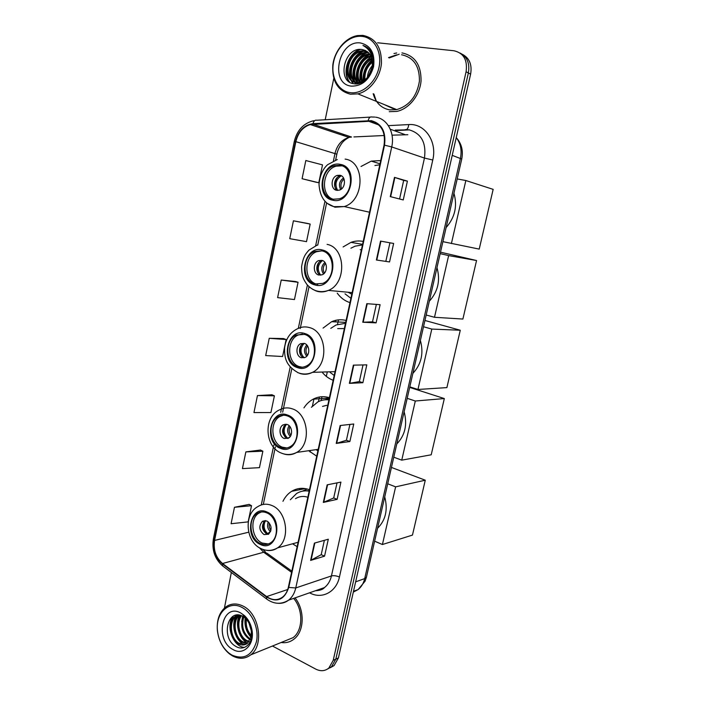 <?xml version="1.0" encoding="UTF-8"?>
<svg xmlns="http://www.w3.org/2000/svg" width="706" height="706" viewBox="0 0 706 706"><rect width="100%" height="100%" fill="white"/><g stroke="black" fill="none" stroke-linecap="round" stroke-linejoin="round"><path stroke-width="1.06" d="M309.466 489.743C303.13 487.449 297.191 487.97 291.666 491.305C287.986 493.635 285.083 496.971 282.956 501.295M292.575 543.788L297.147 546.656M329.384 397.699C323.745 396.004 318.335 396.49 313.164 399.172C309.484 401.158 306.404 404.061 303.942 407.883M308.646 450.71L316.729 456.191M346.108 320.453C341.166 319.209 336.338 319.633 331.635 321.707L323.083 328.078M322.598 372.742C325.598 376.263 329.12 378.769 333.161 380.269M363.211 241.426C359.098 240.596 355.021 240.914 350.979 242.361L343.107 246.95M337.221 293.122C340.61 297.817 344.855 300.985 349.964 302.618M380.719 160.553L371.259 161.118L361.013 166.484M409.498 129.895L396.481 130.531M386.129 105.309L392.051 107.709L386.129 105.309M388.609 106.315L390.233 107.25L388.609 106.315M330.258 667.726L334.062 665.59L338.412 657.913L470.611 74.156C472.199 64.696 469.472 58.086 462.412 54.336M272.463 646.025L315.741 669.103C320.595 671.512 324.963 671.168 328.846 668.061L333.214 660.331L466.084 71.756L468.36 72.965C469.949 63.452 467.213 56.815 460.127 53.065C467.213 56.815 469.949 63.452 468.36 72.965L335.827 659.122L468.36 72.965L470.611 74.156M327.646 668.97L331.467 666.817L335.827 659.122L331.467 666.817L327.646 668.97M302.027 489.258L302.23 488.323M310.049 452.008L310.384 450.463M321.124 400.567L321.954 396.728M326.331 376.386L327.152 372.6M337.53 324.389L338.501 319.853M352.815 241.779L352.629 242.643M335.941 320.268L335.588 321.892M319.447 397.001L318.45 401.635M299.785 488.446L299.512 489.752M396.719 52.985L393.974 53.541L396.719 52.985M399.181 54.221L389.235 57.945L399.181 54.221M373.906 94.022L376.201 100.852L373.906 94.022M371.206 121.185C381.452 124.106 385.741 132.075 384.064 145.092L288.357 587.26C287.386 591.531 285.453 594.814 282.559 597.117C277.511 600.638 272.207 600.453 266.639 596.579L222.549 563.503C215.859 557.678 213.203 549.983 214.58 540.417L295.858 141.668C298.073 132.649 302.883 126.939 310.296 124.556L371.206 121.185M371.312 120.664L312.97 123.638C304.083 124.962 298.25 130.954 295.461 141.597L214.236 540.249C212.824 550.053 215.542 557.943 222.399 563.909L266.48 596.994C277.043 602.977 284.465 599.8 288.745 587.445L384.505 145.162C386.217 131.819 381.822 123.647 371.312 120.664M389.924 107.153L387.991 106.059M324.372 540.328L321.204 554.695L310.622 560.405L324.557 556.169L328.299 539.225L314.399 543.117L310.622 560.405M321.212 554.651L324.557 556.169M337.027 482.878L333.7 497.977L323.313 502.425L337.115 499.345L340.919 482.101L327.16 484.837L323.313 502.425M333.709 497.942L337.115 499.345M349.902 424.43L346.408 440.279L336.232 443.421L349.876 441.532L353.75 423.997L340.151 425.515L336.232 443.421M346.417 440.253L349.876 441.532M390.268 196.603L403.25 199.939L407.406 181.124L394.477 177.365L390.268 196.603M399.578 198.995L403.673 180.401L394.477 177.365M403.673 180.409L407.406 181.124M389.553 261.944L376.386 259.993L389.553 261.944L393.63 243.464L380.525 241.099L376.386 259.993M376.095 322.863L372.512 321.839L362.76 322.236L376.095 322.863L380.102 304.701L366.82 303.677L362.76 322.236M363.008 364.949L359.345 381.584L349.373 383.367L362.875 382.714L366.811 364.87L353.371 365.143L349.373 383.367M359.354 381.558L362.875 382.714M389.244 111.68L396.887 111.398C408.977 108.883 419.832 95.416 421.041 80.996C421.244 65.014 414.881 55.65 401.952 52.897C414.881 55.65 421.244 65.014 421.041 80.996C419.832 95.416 408.977 108.883 396.887 111.398L389.244 111.68M281.138 642.504C285.904 643.201 290.192 642.072 294.005 639.115C304.418 631.402 304.966 610.134 295.055 597.885C304.966 610.134 304.418 631.402 294.005 639.115C290.192 642.072 285.904 643.201 281.138 642.504M466.084 71.756C467.681 59.957 463.604 52.95 453.87 50.744L377.604 42.775M333.77 78.428L325.201 119.746M231.339 572.469L224.429 608.06M260.452 450.031L245.864 451.893L242.423 468.607L259.446 467.654L262.87 451.213L260.32 449.969M249.147 504.393L234.463 507.287L231.083 523.728L248.15 521.875L251.521 505.699L249.024 504.322M295.487 281.509L281.226 280.044L277.608 297.623L294.455 299.556L298.056 282.285L295.346 281.473M307.551 223.449L293.422 220.801L289.742 238.681L306.519 241.646L310.172 224.076L307.419 223.414M316.12 182.227L302.08 178.715L318.785 182.739L322.51 164.877L305.822 160.527L302.08 178.715M271.934 394.778L257.452 395.572L253.957 412.569L270.919 412.542L274.405 395.828L271.81 394.725M269.242 338.298L265.685 355.577L282.594 356.521L286.133 339.533L283.485 338.571L269.242 338.298L286.133 339.533M372.503 321.848L376.351 304.41M385.9 261.061L389.924 242.793M281.226 280.044L298.056 282.285M293.422 220.801L310.172 224.076M318.785 182.739L315.988 182.192M257.452 395.572L274.405 395.828M245.864 451.893L262.87 451.213M234.463 507.287L251.521 505.699M350.07 92.645C362.072 94.472 375.804 82.717 378.99 67.388C382.361 52.076 374.162 37.453 361.896 36.368C349.664 35.053 336.568 47.117 333.603 61.925C330.47 76.716 338.024 91.03 350.07 92.645M350.503 94.225L357.871 93.872C369.653 91.259 380.252 77.704 381.452 63.275C381.664 47.293 375.468 38 362.866 35.397L357.704 35.556C345.516 37.444 334.476 50.788 332.8 65.199C331.952 81.278 337.856 90.95 350.503 94.225M373.183 93.695C375.786 102.864 381.266 108.256 389.633 109.862L396.737 109.606C409.392 105.706 416.955 96.21 419.417 81.128C419.629 66.143 413.672 57.345 401.546 54.75M367.358 77.483C367.782 72.903 369.441 68.959 372.353 65.64M368.355 76.23L372.071 67.37M364.287 80.255C363.369 72.471 366.061 66.126 372.38 61.219M364.976 79.743C364.455 72.612 366.952 66.743 372.459 62.128M361.772 81.649C358.339 74.015 363.184 61.457 371.762 58.21M362.372 81.375C360.148 71.888 363.343 64.387 371.956 58.88M359.513 82.355C353.671 74.333 359.981 57.813 370.835 55.862M360.528 82.955L360.157 82.381M360.06 82.223C354.853 74.254 360.766 58.748 371.091 56.401M357.439 82.567C349.311 75.127 356.124 55.368 368.408 54.097L369.679 53.983M358.869 83.476L358.295 82.937M357.942 82.558C350.326 74.854 357.218 55.739 369.247 54.494L369.988 54.415M355.497 82.381C345.375 76.239 351.694 53.877 365.002 52.482L368.347 52.456M355.965 82.461C346.346 75.948 352.806 54.247 365.858 52.888L368.691 52.8M372.053 67.485C373.333 57.415 370.059 51.441 362.213 49.561C343.928 46.261 336.497 82.028 353.812 83.714C365.77 86.423 377.992 66.955 372.106 53.894C370.156 49.438 367.102 46.622 362.963 45.449C370.809 49.729 373.845 57.071 372.053 67.485C370.271 75.365 366.211 80.29 359.892 82.267L356.23 82.496C341.845 81.552 345.472 52.562 361.56 50.85L364.808 50.806M359.892 82.267L360.757 82.637L357.104 82.867C342.728 81.914 346.355 52.968 362.425 51.256L367.235 51.52M362.213 49.561L365.629 50.55M360.51 42.96C338.386 39.712 329.225 84.191 351.438 86.141C362.213 86.211 369.6 79.743 373.571 66.735C375.204 53.4 370.844 45.475 360.51 42.96M396.578 54.839L388.538 57.601M362.963 45.449L365.117 46.243M349.699 82.108C342.375 73.15 348.217 53.7 360.545 49.411M353.194 83.582L351.394 80.458M351.103 79.716C347.202 70.132 353.3 54.936 363.749 51.132M355.842 83.864L354.827 81.878M354.527 81.119C350.67 71.597 356.715 56.559 367.094 52.765M357.907 82.514C354.156 73.168 359.954 58.474 370.059 54.521M363.555 80.731C363.175 72.471 366.07 65.667 372.256 60.31M349.082 81.675C342.154 72.789 347.679 54.035 359.548 49.438M352.832 83.493L350.838 79.972M350.458 78.94C347.078 69.559 352.797 55.306 362.619 51.229M355.524 83.864L354.271 81.384M353.882 80.334C350.555 71.024 356.221 56.939 365.955 52.871M357.271 81.711C353.997 72.471 359.61 58.554 369.256 54.494L368.408 54.097M360.342 82.152C358.516 71.535 362.143 63.063 371.241 56.754M371.938 56.383L372.521 56.109M363.184 80.952C362.646 72.383 365.646 65.358 372.177 59.86M340.08 165.336L334.423 165.672C319.739 169.308 318.521 197.045 332.932 199.26L339.304 198.818C353.768 194.759 354.421 167.11 340.08 165.336M341.836 165.831L336.188 166.166C322.112 169.643 320.109 195.933 333.629 199.383M446.121 227.544C454.955 217.439 457.559 206.002 453.94 193.25M379.802 164.789L374.93 165.522M339.851 175.264L337.247 175.423C330.761 177.082 330.284 189.367 336.674 190.302L339.409 190.117C345.861 188.378 346.222 176.112 339.851 175.264M341.377 175.829L339.71 176.085C333.982 177.55 332.57 187.99 337.759 190.408M336.109 190.152C334.062 185.713 334.547 181.416 337.574 177.25M337.653 190.408C334.582 184.513 335.756 179.659 341.166 175.838M451.399 243.561L465.845 180.524L493.159 189.367L479.215 249.103L442.9 241.655M457.197 178.936L465.845 180.524M322.042 250.895L314.973 251.407C301.736 255.854 301.806 281.173 315.061 283.997L322.792 283.38C335.818 278.561 335.235 253.304 322.042 250.895M321.883 250.851L316.765 251.671C303.554 256.11 303.624 281.359 316.862 284.174L317.806 284.394M429.327 301.206C437.976 291.613 440.526 280.423 436.979 267.636M361.393 249.853L360.192 249.703M348.023 292.231L351.8 294.164M362.452 244.938L355.039 246.191L350.908 248.212M345.005 293.82L350.9 298.303M321.883 260.364L318.671 260.602C312.82 262.614 312.917 273.831 318.785 275.04L322.139 274.775C327.946 272.684 327.752 261.485 321.883 260.364M322.545 260.585L321.159 260.938C315.591 262.861 315.3 273.416 320.771 275.155M350.573 293.661L349.029 292.328M317.806 272.542C316.694 268.968 317.109 265.588 319.041 262.385M320.603 275.084C316.959 269.674 317.576 264.829 322.465 260.549M440.5 252.183L476.55 260.523L462.889 319.05L434.499 317.285L426.186 315.017M434.499 317.285L448.637 255.598L476.55 260.523M440.173 253.63L448.637 255.598M304.445 334.388L296.238 335.032C284.35 340.018 285.356 363.352 297.632 366.705C300.615 367.658 303.554 367.411 306.422 365.955C318.132 360.651 316.659 337.353 304.445 334.388M302.362 333.956L298.064 335.076C286.186 340.045 287.192 363.316 299.45 366.661L302.292 367.217M412.895 373.333C421.358 364.225 423.856 353.265 420.388 340.46M344.351 328.581L337.697 328.608M334.494 371.683L334.971 371.894M345.499 323.286L336.021 324.998L330.779 328.361M330.196 372.503L334.203 375.451M304.357 343.416L300.641 343.716C295.39 345.966 295.893 356.301 301.33 357.739L305.16 357.421C310.384 355.118 309.784 344.784 304.357 343.416M304.198 343.372L303.174 343.751C297.923 345.984 298.435 356.292 303.862 357.721L304.162 357.81C299.935 353.009 299.935 348.19 304.154 343.381M301.188 355.842C299.547 352.329 299.556 348.826 301.206 345.322M424.941 320.471L460.277 330.24L446.889 387.603L417.952 389.474L409.807 386.853M417.952 389.474L431.798 329.075L460.277 330.24M423.512 326.746L431.798 329.075M287.263 415.896C284.112 414.793 281.085 415.031 278.19 416.619C267.486 421.914 269.171 443.633 280.609 447.454C283.936 448.698 287.139 448.425 290.219 446.642C300.756 441.065 298.638 419.355 287.263 415.896M283.459 415.207L280.035 416.452C269.348 421.738 271.025 443.394 282.453 447.207L286.945 447.966M396.798 443.95C405.085 435.32 407.53 424.588 404.132 411.757M328.917 399.878C325.016 399.419 321.318 400.108 317.815 401.961L311.399 407.283M316.094 449.643L317.876 450.887M328.97 399.631L326.119 399.737M326.719 405.315L322.527 406.418M287.245 424.509L283.15 424.835C278.42 427.218 279.223 436.846 284.289 438.497L288.489 438.144C293.184 435.708 292.302 426.08 287.245 424.509M286.354 424.262L285.709 424.571C281.2 429.477 281.579 434.013 286.848 438.179L287.871 438.452M324.848 399.817L329.261 398.308M285.153 437.155C282.938 433.678 282.55 430.007 283.98 426.133M284.756 424.668L285.074 424.209M286.451 424.28C282.974 429.319 283.424 433.987 287.774 438.302L287.748 438.435M287.774 438.302L289.884 436.952M409.683 387.417L444.33 398.563L431.207 454.796L401.749 460.153L393.771 457.197M401.749 460.153L415.305 401.008L444.33 398.563M407.194 398.334L415.305 401.008M329.375 397.743L328.475 397.434M266.815 512.874C263.32 511.418 260.037 511.647 256.966 513.58C247.532 519.078 249.783 539.207 260.355 543.532C264.009 545.147 267.45 544.882 270.68 542.755C279.982 537.019 277.343 516.854 266.815 512.874M261.299 511.991L258.837 513.174C249.412 518.654 251.663 538.74 262.226 543.046L268.368 543.973M377.578 528.264C385.661 520.19 388.053 509.723 384.735 496.874M307.842 497.236C303.43 495.841 299.309 496.327 295.487 498.674M309.157 491.155C304.639 490.352 300.438 491.138 296.573 493.52L290.342 499.751M309.281 490.599L303.262 491.023M266.877 520.993L262.447 521.31C258.537 526.032 259.058 530.453 264.009 534.583L268.536 534.239C272.392 529.474 271.845 525.052 266.877 520.993M265.271 520.569L265.041 520.71C261.141 525.414 261.661 529.827 266.603 533.93L268.324 534.371M302.292 491.2L307.251 489.02M266.206 533.727C263.312 530.338 262.455 526.473 263.638 522.113M265.544 520.596C263.047 525.361 263.735 529.703 267.618 533.604L267.477 534.239M267.618 533.604L270.654 531.397M391.442 467.443L425.277 480.204L412.463 535.095L382.414 544.52L374.63 541.184M382.414 544.52L395.625 486.858L425.277 480.204M387.718 483.786L395.625 486.858M231.93 655.089C243.844 660.048 252.007 655.618 256.428 641.798C259.279 628.905 252.342 612.658 241.946 607.416C228.815 600.1 215.312 613.346 217.483 630.732C218.631 640.21 222.478 647.676 229.026 653.156L231.93 655.089M232.468 655.883C239.113 659.36 245.22 659.016 250.798 654.824C264.423 645.063 259.234 613.39 242.943 606.039C236.695 603.021 230.968 603.321 225.779 606.957C219.425 612.128 216.618 619.947 217.369 630.432C218.56 640.324 222.584 648.134 229.432 653.862L232.468 655.883M284.995 640.942L293.114 637.642C303.095 630.299 303.377 609.755 293.652 598.379M251.592 631.261L248.953 622.463M251.107 628.005L250.33 625.41M251.186 636.591C246.253 631.738 244.444 625.675 245.767 618.421M251.38 635.577C247.224 631.005 245.582 625.516 246.473 619.109M250.171 639.751L249.306 639.292C242.07 633.609 240.04 626.028 243.226 616.55M250.471 639.071L250.224 638.939C243.243 633.564 241.117 626.222 243.835 616.912M248.812 641.939L245.591 640.721C238.134 636.644 235.151 622.365 240.975 615.526M249.183 641.463L246.518 640.36C239.308 636.388 236.157 622.798 241.514 615.72M247.215 643.493L241.84 642.16C233.359 637.686 231.303 620.539 238.972 615.067M239.493 615.147C234.604 624.431 239.343 639.098 247.621 643.157L242.785 641.798C234.56 637.43 232.248 620.989 239.44 615.138M251.257 636.221L251.327 629.055C250.48 624.651 248.591 621.068 245.653 618.306L242.908 616.373C227.288 607.513 220.899 638.312 235.522 646.184C244.505 652.291 254.319 642.257 251.724 629.558L250.824 625.966L244.805 616.453L243.076 615.067L244.885 616.62C248.38 620.097 250.577 624.307 251.46 629.231L251.257 636.221L247.515 643.263C244.611 645.425 241.452 645.54 238.054 643.616C229.362 639.018 227.508 621.271 235.566 616.1L237.516 614.997M245.882 644.296L238.999 643.254C230.324 638.665 228.462 620.936 236.51 615.764L237.763 614.997M240.772 612.993C222.011 602.368 214.227 640.157 233.086 649.582C243.579 655.98 254.919 644.357 251.936 629.823C250.815 623.963 248.3 619.206 244.408 615.553L240.772 612.993M230.509 625.225L233.227 616.197M234.277 624.078L236.475 615.791M236.484 615.773L236.907 615.032M238.01 622.957L239.846 615.217M241.699 621.845L242.643 616.232M245.37 620.75L245.573 618.235M250.824 625.966L251.901 629.778M244.55 647.393C233.827 647.173 225.514 627.449 232.627 616.567M243.923 644.622C235.566 640.527 230.809 625.631 235.822 616.32M236.016 615.941L236.51 615.085M251.027 637.333C246.182 631.861 244.241 625.384 245.185 617.909M251.618 631.87L248.609 621.889M366.449 577.084L364.702 578.593L460.409 158.321C462.042 150.281 460.656 143.371 456.244 137.599C461.574 143.547 463.401 150.696 461.733 159.035L366.449 577.084L365.09 581.17L358.083 589.589C361.375 586.96 363.581 583.297 364.702 578.593L355.639 581.85M452.228 155.355L461.733 159.035M338.412 657.913L333.214 660.331M353.318 592.105L358.083 589.589L353.503 591.301M294.27 490.794L294.473 489.84M312.405 406.135L313.985 398.758M388.371 125.642L408.73 124.574C424.721 123.144 437.393 141.421 432.769 160.015L339.436 577.005C336.383 575.752 333.726 575.39 331.441 575.937L424.456 158.065C426.477 142.727 421.297 133.302 408.915 129.789L395.281 130.089M339.436 577.005C336.391 591.831 322.315 599.385 310.296 593.19L309.537 592.811M315.573 590.693L324.469 587.577C327.946 584.833 330.276 580.959 331.441 575.937L295.77 587.948C294.561 593.225 292.169 597.294 288.595 600.153C285.445 602.553 281.923 603.604 278.049 603.295M368.179 120.514C368.947 117.743 370.165 116.578 371.824 117.011L374.727 117.072M313.623 120.726C303.536 123.215 297.085 130.151 294.27 141.544L295.461 141.597M214.236 540.249L213.388 538.846C211.721 549.965 214.8 558.993 222.637 565.93L223.52 566.591M222.399 563.909L222.637 565.93L267.477 599.632M370.279 117.099L316.756 120.249C315.008 119.835 313.746 120.964 312.97 123.638M266.48 596.994L266.63 599.006C273.946 604.283 281.262 604.663 288.595 600.153L324.469 587.577C323.004 589.448 319.977 590.507 315.388 590.754M288.745 587.445L295.77 587.948L391.724 146.945L384.505 145.162M375.645 117.187C387.223 118.617 395.051 132.887 391.724 146.945L424.456 158.065L432.769 160.015M344.007 134.519L342.675 135.305M408.73 124.574C408.289 128.245 407.124 129.922 405.226 129.595M214.58 540.417L248.706 532.2M259.349 547.724L263.691 552.26L291.587 572.354M222.549 563.503L263.691 552.26L266.93 553.195L291.852 571.136M266.639 596.579L287.739 589.501M407.839 134.731L392.033 135.164M368.144 121.035L378.875 124.988M390.277 129.189L404.891 134.564M312.935 124.141L351.544 137.035L348.993 137.396C341.81 139.594 337.141 144.933 334.997 153.44L333.444 160.836M384.293 135.517L353.918 136.929M295.858 141.668L336.85 154.173L335.632 159.997M324.989 201.139L315.661 245.644M307.401 285.03L298.285 328.493M290.21 366.97L280.697 412.348M273.849 445.018L273.663 445.883M273.425 447.022L261.282 504.94M349.797 383.323L353.777 365.134M363.166 322.236L367.226 303.712M376.792 260.046L380.922 241.17M390.656 196.709L394.866 177.488M336.656 443.333L340.566 425.471M323.745 502.293L327.584 484.748M311.055 560.229L314.823 543.002M386.447 105.432L389.138 106.862M383.967 104.435L392.642 108.433L394.23 108.592M332.729 200.195C351.182 205.155 359.345 167.057 340.274 164.383C321.865 160.138 314.196 197.133 332.729 200.195M345.119 159.106C365.487 161.506 364.737 200.698 344.228 206.567L334.953 207.22L327.672 203.575M340.636 189.561C338.43 184.893 339.392 181.027 343.513 177.974M341.625 188.837C340.204 185.025 341.016 181.769 344.051 179.086M314.876 284.915C332.879 290.837 340.839 253.683 322.236 249.968C304.268 244.735 296.776 280.847 314.876 284.915M327.099 244.373C345.825 247.674 346.822 283.477 328.361 290.413C324.636 292.028 320.912 292.328 317.17 291.331M316.367 291.084L312.361 289.125M323.498 273.963C320.798 269.718 321.265 265.871 324.91 262.411M324.389 273.134C322.563 269.63 322.951 266.391 325.572 263.435M297.438 367.597C315.026 374.445 322.792 338.192 304.63 333.488C287.086 327.319 279.779 362.575 297.438 367.597M335.023 371.665L312.502 372.336C307.754 374.409 303.006 374.559 298.259 372.786C284.871 365.214 284.562 356.645 284.571 348.04C285.78 338.615 290.263 332.094 298.029 328.484C301.762 326.754 305.592 326.454 309.51 327.593C326.852 331.688 329.102 364.72 312.502 372.336C308.363 374.462 304.127 374.833 299.821 373.439M298.32 372.847L297.755 372.583M306.739 356.239C303.748 352.47 303.756 348.711 306.766 344.96M307.516 355.259C305.486 352.153 305.495 349.038 307.534 345.931M280.423 448.319C297.597 456.058 305.177 420.661 287.448 415.022C270.31 407.953 263.17 442.397 280.423 448.319M318.212 449.343L296.705 452.422C291.56 455.017 286.362 455.202 281.103 452.987C264.688 446.721 263.25 416.752 279.594 409.842C283.662 407.653 287.916 407.318 292.337 408.845C308.504 413.637 311.646 444.418 296.705 452.422C292.549 454.876 288.207 455.37 283.662 453.896M290.281 436.449C287.218 433.157 286.83 429.566 289.125 425.683M290.934 435.293C288.93 432.61 288.622 429.733 290.007 426.671M260.179 544.379C276.858 553.125 284.227 518.751 267 512.018C250.348 503.925 243.402 537.398 260.179 544.379M298.091 542.287L277.546 547.882C272.066 551.051 266.453 551.254 260.708 548.483C245.635 541.678 243.402 513.924 258.043 506.511C262.358 503.828 266.983 503.502 271.907 505.522C286.865 511.065 290.731 539.658 277.546 547.882C274.281 550.133 270.716 550.954 266.868 550.336M270.31 531.627C267.574 528.829 266.903 525.582 268.306 521.902M270.972 530.303C269.277 528.15 268.739 525.714 269.357 523.014M305.336 488.605L291.666 491.305M329.314 398.06L313.164 399.172M345.702 322.351L331.635 321.707M362.584 244.338L350.979 242.361M380.013 163.801L371.259 161.118M334.062 665.59L328.846 668.061M396.384 130.495L409.312 129.86M294.27 141.544L213.388 538.846M344.475 134.669L343.248 135.49M310.296 124.556L348.993 137.396C346.046 139.047 344.016 140.591 342.904 142.038C342.728 141.95 338.024 147.828 336.85 154.173M326.649 202.746L317.744 245.15M309.025 286.68L300.226 328.555M291.807 368.664L282.674 412.18M275.375 446.898L275.172 447.895M274.987 448.76L263.303 504.419M262.914 549.427L265.571 552.189M396.737 109.606L357.871 93.872M365.858 52.888L365.002 52.482M362.425 51.256L361.56 50.85M337.291 159.547L327.566 164.727C324.416 167.596 320.136 172.952 318.997 184.31C319.862 196.612 324.822 204.06 333.894 206.637L344.228 206.567L369.538 212.224M336.188 166.166L334.423 165.672M339.71 176.085L337.247 175.423M317.241 245.07L308.946 250.136C305.892 253.781 303.456 255.669 301.594 266.639C301.789 277.511 303.739 279.585 306.872 284.403C309.378 287.316 312.379 289.407 315.847 290.695C319.977 292.028 324.142 291.94 328.361 290.413L352.135 292.611M316.765 251.671L314.973 251.407M321.159 260.938L318.671 260.602M298.064 335.076L296.238 335.032M303.174 343.751L300.641 343.716M280.035 416.452L278.19 416.619M285.709 424.571L283.15 424.835M258.837 513.174L256.966 513.58M265.041 520.71L262.447 521.31M293.114 637.642L250.798 654.824M236.51 615.764L235.566 616.1M245.653 618.306L244.885 616.62M244.805 616.453L244.408 615.553M229.026 653.156L229.432 653.862"/></g></svg>
